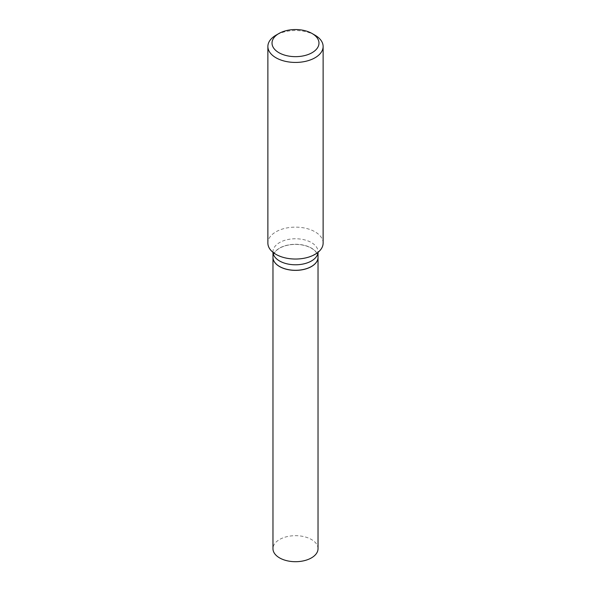 <?xml version="1.0" encoding="UTF-8"?>
<svg xmlns="http://www.w3.org/2000/svg" width="591" height="591" viewBox="0 0 591 591"><rect width="100%" height="100%" fill="white"/><g stroke="black" fill="none" stroke-linecap="round" stroke-linejoin="round"><path stroke-width="0.44" stroke-dasharray="2.96 2.22" d="M318.032 548.692A22.532 13.009 0 0 0 304.121 536.672A22.532 13.009 0 0 0 279.565 539.494A22.532 13.009 0 0 0 272.968 548.692M318.032 257.329A22.532 13.009 0 0 0 304.092 245.331A22.532 13.009 0 0 0 279.565 248.161A22.532 13.009 0 0 0 272.968 257.329M311.405 266.504A22.443 12.958 0 0 0 311.368 248.198A22.443 12.958 0 0 0 279.632 248.198A22.443 12.958 0 0 0 279.632 266.526M318.032 257.292A22.532 13.009 0 0 0 311.435 248.087A22.532 13.009 0 0 0 286.879 245.272A22.532 13.009 0 0 0 272.968 257.292M323.122 243.086A27.622 15.942 0 0 0 315.033 231.812A27.622 15.942 0 0 0 284.928 228.355A27.622 15.942 0 0 0 267.878 243.086M315.033 35.209A27.622 15.942 0 0 0 275.967 35.209M308.834 257.055C321.859 251.36 316.791 251.382 318.084 251.397L318.032 252.305A22.532 13.009 0 0 0 318.032 251.773A22.532 13.009 0 0 0 311.435 242.576A22.532 13.009 0 0 0 286.879 239.754A22.532 13.009 0 0 0 272.968 251.773A22.532 13.009 0 0 0 272.983 252.327L272.916 251.397C272.141 250.591 274.46 253.657 276.736 254.714L282.166 257.055"/><path stroke-width="0.89" d="M272.968 548.692A22.532 13.009 0 0 0 286.879 560.711A22.532 13.009 0 0 0 311.435 557.889A22.532 13.009 0 0 0 318.032 548.692L318.032 257.358A22.532 13.009 0 0 0 318.032 257.329A22.532 13.009 0 0 1 311.435 266.563A22.532 13.009 0 0 1 286.879 269.378A22.532 13.009 0 0 1 272.968 257.358A22.532 13.009 0 0 0 272.968 257.358L272.968 548.692M279.632 266.526L279.632 266.526A22.443 12.958 0 0 0 311.368 266.526A22.443 12.958 0 0 0 311.405 266.504A22.532 13.009 0 0 0 318.032 257.292L318.032 252.305A22.532 13.009 0 0 1 303.685 263.896A22.532 13.009 0 0 1 279.565 260.978A22.532 13.009 0 0 1 272.983 252.327L272.968 257.292A22.532 13.009 0 0 0 279.565 266.489A22.532 13.009 0 0 0 311.435 266.489L311.368 266.526M278.9 52.688A23.477 13.556 0 0 0 312.1 52.688A23.477 13.556 0 0 0 312.1 33.517L315.033 35.209A27.622 15.942 0 0 1 323.122 46.49A27.622 15.942 0 0 1 306.072 61.22A27.622 15.942 0 0 1 275.967 57.763A27.622 15.942 0 0 1 267.878 46.49A27.622 15.942 0 0 1 275.967 35.209L278.9 33.517A23.477 13.556 0 0 0 278.9 52.688M267.878 46.49L267.878 243.086A27.622 15.942 0 0 0 275.967 254.366A27.622 15.942 0 0 0 282.166 257.055A27.622 15.942 0 0 0 308.834 257.055A27.622 15.942 0 0 0 323.122 243.086L323.122 46.49M315.033 35.209L312.1 33.517A23.477 13.556 0 0 0 278.9 33.517"/></g></svg>
